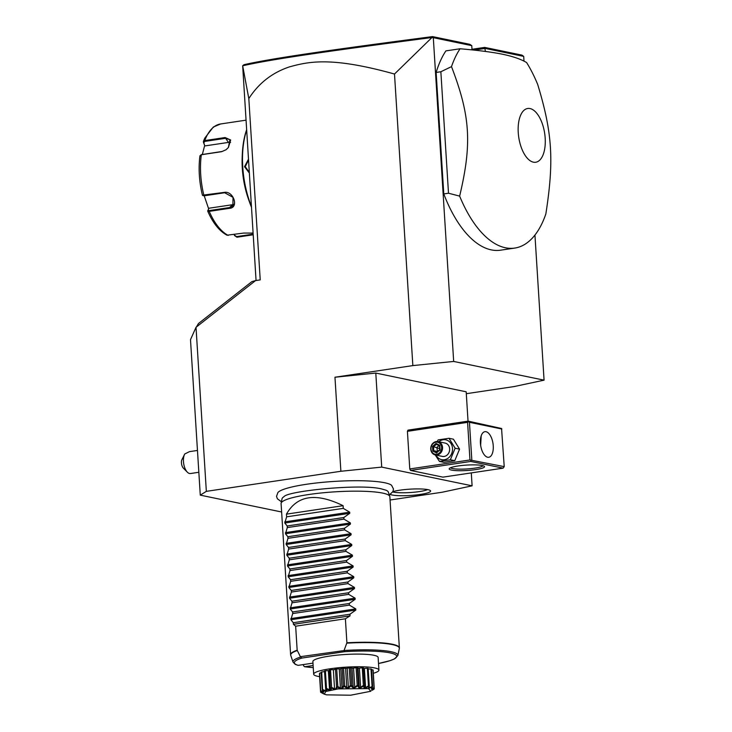 <?xml version="1.0" encoding="UTF-8"?>
<svg xmlns="http://www.w3.org/2000/svg" width="732" height="732" viewBox="0 0 732 732"><rect width="100%" height="100%" fill="white"/><g stroke="black" fill="none" stroke-linecap="round" stroke-linejoin="round"><path stroke-width="1.1" d="M390.065 500.011L442.119 492.243L472.103 485.828L381.711 467.108L340.874 471.271L206.342 491.355L200.275 495.143L281.628 511.997M391.657 485.38A57.581 8.811 176.4 0 0 391.593 485.325A57.581 8.811 176.4 0 0 384.739 482.763A57.581 8.811 176.4 0 0 324.02 482.205A57.581 8.811 176.4 0 0 277.94 492.471L276.531 496.323L277.364 498.776L281.427 501.768M392.91 491.611A20.642 3.157 -3.6 0 1 427.909 489.653A20.642 3.157 -3.6 0 1 430.526 490.751A20.642 3.157 -3.6 0 1 416.298 494.951A20.642 3.157 -3.6 0 1 392.142 494.997A20.642 3.157 -3.6 0 1 390.229 494.42M534.946 235.054L544.068 380.164L453.675 361.443L433.307 37.671L431.944 37.524L394.502 74.033L412.848 365.597L334.963 377.227L375.791 373.064L381.711 467.108M340.874 471.271L334.963 377.227M196.377 327.021L198.473 323.517L251.872 281.628L255.55 280.594L196.02 327.296L206.342 491.355M255.55 280.594L260.226 279.899L248.816 98.582L242.667 65.77L256.063 280.521M394.502 74.033C331.349 56.428 308.721 61.598 289.497 66.868C272.258 72.605 258.698 83.183 248.816 98.582M453.675 361.443L412.848 365.597M473.997 50.105L485.252 48.431L523.7 56.391L524.002 61.159M433.307 37.671L471.756 45.631L472.021 49.904M471.984 49.291L484.666 47.397L485.444 51.45M460.062 48.77L445.898 50.883A108.967 52.567 81.5 0 0 436.135 72.45L443.784 193.925A108.967 52.567 81.5 0 0 500.597 250.188L514.761 248.075A108.967 52.567 81.5 0 0 545.843 213.973C554.151 160.601 552.413 132.931 537.7 84.482A108.967 52.567 81.5 0 0 526.619 62.559C521.028 59.21 513.05 56.446 502.701 54.269C492.151 52.118 477.941 50.279 460.062 48.77A108.967 52.567 81.5 0 0 451.498 66.63L440.856 71.745L448.496 193.221L459.641 196.112A108.967 52.567 81.5 0 0 505.428 247.773A108.967 52.567 81.5 0 0 514.761 248.075M466.302 393.706L514.093 386.569L544.068 380.164M484.666 47.397L521.953 55.12L523.7 56.391M468.032 421.165L466.183 391.794L375.791 373.064M471.289 472.909L472.103 485.828M410.533 470.429L442.933 477.136L503.122 468.151L470.722 461.444L410.533 470.429L409.774 468.947L407.413 431.331L407.998 430.123L468.187 421.138L468.48 421.65L467.592 422.346L407.413 431.331M451.516 470.081A17.705 2.708 -3.6 0 1 449.375 468.471A17.705 2.708 -3.6 0 1 463.576 465.323A17.705 2.708 -3.6 0 1 482.196 465.506A17.705 2.708 -3.6 0 1 484.291 466.275A17.705 2.708 -3.6 0 1 472.79 469.99A17.705 2.708 -3.6 0 1 451.516 470.081M467.592 422.346L469.962 459.961L409.774 468.947M469.962 459.961L504.22 466.632L503.122 468.151M470.722 461.444L470.932 460.611M504.22 466.632L501.557 428.504L468.187 421.138M501.85 429.016L469.45 422.309L471.82 459.925M469.45 422.309L468.48 421.65M486.03 431.706A12.938 6.24 -98.5 0 1 493.148 444.672A12.938 6.24 -98.5 0 1 488.747 457.271A12.938 6.24 -98.5 0 1 487.64 457.235A12.938 6.24 -98.5 0 1 480.512 444.269A12.938 6.24 -98.5 0 1 484.923 431.67A12.938 6.24 -98.5 0 1 486.03 431.706M480.64 445.257L481.199 435.824M483.01 465.698A16.342 2.498 -3.6 0 1 470.182 468.69A16.342 2.498 -3.6 0 1 452.614 468.562A16.342 2.498 -3.6 0 1 450.573 467.739M437.269 441.506L438.102 439.914L449.009 438.285L453.419 439.2L459.55 449.137L454.773 460.693L443.876 462.322L439.456 461.407L435.192 454.929M449.009 438.285L455.13 448.222L450.354 459.778L439.456 461.407M438.788 441.762A10.129 8.738 101.7 0 1 447.572 440.435A10.129 8.738 101.7 0 1 452.513 448.432A10.129 8.738 101.7 0 1 446.227 459.229A10.129 8.738 101.7 0 1 436.025 455.103M435.275 454.947L442.357 456.411A6.808 5.874 -78.3 0 0 449.64 448.862A6.808 5.874 -78.3 0 0 445.12 443.08L438.038 441.606A6.808 5.874 -78.3 0 0 430.755 449.155A6.808 5.874 101.7 0 0 435.275 454.947A6.808 5.874 101.7 0 0 442.549 447.398A6.808 5.874 -78.3 0 0 438.038 441.606M455.13 448.222L459.55 449.137M450.354 459.778L454.773 460.693M441.625 447.417A6.131 5.289 101.7 0 1 436.693 454.252A6.131 5.289 101.7 0 1 431.002 449A6.131 5.289 -78.3 0 1 435.933 442.165A6.131 5.289 -78.3 0 1 441.625 447.417M439.795 445.285L440.088 450.052L439.795 445.285L436.016 443.446L436.409 444.306L433.518 446.74L433.765 450.72L436.858 452.22M436.016 443.446L432.539 446.364L432.841 451.132L436.611 452.971L439.749 449.86M440.088 450.052L436.913 452.248M432.841 451.132L433.765 450.72L437.059 451.397L439.447 450.043M432.539 446.364L439.639 448.625M436.363 444.297L439.465 445.797L436.363 444.297M437.553 451.635L436.812 447.426L439.008 445.578M196.02 327.296L190.494 339.666L200.275 495.143M197.466 450.445L189.469 451.644L184.784 453.95A10.898 5.252 81.5 0 0 184.656 454.179A10.898 5.252 81.5 0 0 183.467 461.627A10.898 5.252 81.5 0 0 187.346 472.177A10.898 5.252 81.5 0 0 190.476 473.531L198.839 472.277M184.574 454.334L181.637 460.282A5.444 2.626 -98.5 0 0 183.384 468.169L187.346 472.177M242.667 65.77L244.021 64.691C271.416 58.487 326.344 50.499 432.53 36.6L469.816 44.323L471.756 45.631M432.868 37.305L432.53 36.6M242.685 65.789C270.236 59.484 325.228 51.496 431.944 37.524M251.396 206.314A65.386 31.54 -98.5 0 1 246.602 130.186M249.292 172.972L244.525 166.695L248.432 159.256M251.442 207.147A64.562 31.147 -98.5 0 1 246.583 129.866M237.516 237.131L253.18 234.789L237.516 237.131A57.206 27.596 81.5 0 1 236.939 237.205L234.496 235.53L234.423 234.469M253.144 234.139L236.592 236.61L234.661 235.265M199.946 155.715C198.326 168.406 199.15 181.573 202.416 195.206L224.267 192.388C233.471 190.659 239.208 207.723 229.574 208.327L209.215 211.365L207.723 210.834L208.968 208.227L232.364 204.731A8.171 6.734 44.6 0 0 233.975 204.274M204.21 195.792L208.647 208.812L207.714 211.118C212.911 223.022 219.335 231.056 226.993 235.201L243.847 233.06L253.08 233.096M248.88 200.294A57.206 27.596 -98.5 0 1 242.246 155.879M202.352 154.425L204.667 145.512L203.405 142.154L204.759 140.581L225.117 137.543L230.644 140.004L228.411 147.461L226.069 149.749L221.705 151.67L200.961 154.8M226.115 149.712L222.071 151.478L201.181 154.672M203.139 195.389L203.908 195.426A57.206 27.596 81.5 0 1 201.346 154.708L200.01 156.19M202.416 195.206L203.258 195.737M204.31 195.783L224.669 192.745L233.014 197.338L232.886 205.957L229.601 207.54L209.242 210.578L208.071 210.194M234.496 235.53L234.185 234.505M204.667 145.512L203.395 141.441L204.777 138.147L213.305 127.039L220.616 123.964A57.206 27.596 81.5 0 0 204.759 140.581L204.887 141.395L225.246 138.357L229.894 139.629L228.384 147.507M203.816 142.621L204.887 141.395M205.042 145.897L228.448 142.411A8.171 5.481 141.7 0 1 230.598 142.411M208.647 208.812L208.968 208.227M249.255 172.304L245.266 166.676L248.487 160.098M443.784 193.925L448.496 193.221M436.135 72.45L440.856 71.745M530.023 108.556A27.175 13.112 81.5 0 0 518.247 132.574A27.175 13.112 81.5 0 0 533.399 162.175A27.175 13.112 81.5 0 0 545.184 138.156A27.175 13.112 81.5 0 0 530.023 108.556M451.498 66.63C470.374 115.94 472.113 143.609 459.641 196.112M281.125 503.223L282.04 498.739A53.29 8.153 -3.6 0 1 283.989 496.68C287.356 490.98 361.635 483.394 381.948 489.04L386.121 490.248A53.29 8.153 -3.6 0 1 388.317 492.05L389.79 496.388A54.488 8.336 176.4 0 0 382.68 493.103A54.488 8.336 176.4 0 0 322.345 492.856A54.488 8.336 176.4 0 0 281.125 503.223A54.488 8.336 176.4 0 0 281.097 503.57L290.604 654.673A54.488 8.336 -3.6 0 1 297.165 650.208L300.559 657.071L301.895 658.059A51.249 7.842 176.4 0 0 298.116 665.361L312.976 663.137M343.098 505.693L286.45 514.148C297.11 495.262 315.986 492.444 343.098 505.693L343.262 508.374L349.695 512.171L349.759 513.315L343.839 517.515L343.939 519.125L350.372 522.923L350.436 524.057L344.516 528.266L344.616 529.867L351.04 533.665L351.113 534.808L345.193 539.017L345.294 540.619L351.717 544.416L351.79 545.55L345.87 549.759L345.971 551.37L352.394 555.158L352.467 556.302L346.547 560.511L346.648 562.112L353.071 565.909L353.144 567.053L347.224 571.253L347.325 572.863L353.748 576.66L353.821 577.795L347.901 582.004L348.002 583.605L354.425 587.403L354.498 588.546L348.578 592.755L348.679 594.357L355.102 598.154L355.176 599.288L349.255 603.497L349.356 605.108L355.779 608.896L355.853 610.04L290.878 619.739L293.285 622.703L293.386 624.314L295.655 626.208L345.394 618.778L346.904 642.788A54.488 8.336 -3.6 0 1 392.187 644.206A54.488 8.336 -3.6 0 1 399.361 647.829L389.854 496.735A54.488 8.336 176.4 0 0 389.79 496.388M300.559 657.071A52.567 8.043 -3.6 0 0 293.047 662.121L295.261 664.363L298.116 665.361M313.122 665.525L304.567 666.761L313.259 667.593A51.249 7.842 176.4 0 1 304.869 666.751L303.652 665.928L303.24 664.592M378.929 670.1A32.693 5.005 -3.6 0 0 330.095 668.792A32.693 5.005 176.4 0 0 313.671 674.199L312.875 661.536A32.693 5.005 -3.6 0 1 336.967 655.177A32.693 5.005 -3.6 0 1 373.823 655.259A32.693 5.005 -3.6 0 1 378.133 657.437L378.929 670.1A32.693 5.005 -3.6 0 1 373.338 673.294M313.671 674.199A32.693 5.005 176.4 0 0 319.619 676.67M372.103 686.579L372.341 687L368.599 688.51L369.276 685.994L368.525 688.053L372.103 686.579L370.996 668.966A27.029 4.136 -3.6 0 1 371.508 669.13L372.615 686.744L371.527 688.281M370.996 668.966A5.664 0.869 176.4 0 0 368.214 669.03M368.452 685.875L368.809 686.277C364.856 688.858 363.264 688.711 364.042 685.829L364.454 685.5L364.463 687.531L365.588 687.641L368.452 685.875L367.345 668.261A27.029 4.136 -3.6 0 1 368.169 668.38L369.276 685.994M367.345 668.261A5.664 0.869 176.4 0 0 364.38 668.453A24.732 3.788 176.4 0 0 363.511 668.371M363.337 667.895L364.627 686.122L363.493 668.078A5.664 0.869 176.4 0 0 363.337 667.895A27.029 4.136 -3.6 0 0 362.258 667.831A5.664 0.869 176.4 0 0 359.412 668.133A24.732 3.788 176.4 0 0 358.04 668.087A5.664 0.869 176.4 0 0 358.03 668.051A5.664 0.869 176.4 0 0 357.353 667.694A27.029 4.136 -3.6 0 0 356.091 667.685A5.664 0.869 176.4 0 0 353.556 668.078A24.732 3.788 176.4 0 0 352.01 668.106A5.664 0.869 176.4 0 0 350.601 667.794A27.029 4.136 -3.6 0 0 349.246 667.849A5.664 0.869 176.4 0 0 347.197 668.307A24.732 3.788 176.4 0 0 345.596 668.398A5.664 0.869 176.4 0 0 343.564 668.197A27.029 4.136 -3.6 0 0 342.21 668.307A5.664 0.869 176.4 0 0 340.783 668.792A24.732 3.788 176.4 0 0 339.236 668.947A5.664 0.869 176.4 0 0 336.711 668.865A27.029 4.136 -3.6 0 0 335.448 669.021A5.664 0.869 176.4 0 0 334.744 669.496A5.664 0.869 176.4 0 0 334.744 669.506A24.732 3.788 176.4 0 0 333.353 669.716A5.664 0.869 176.4 0 0 330.516 669.762A27.029 4.136 -3.6 0 0 329.427 669.954A5.664 0.869 176.4 0 0 329.263 670.183L330.397 688.309L329.427 669.954M329.281 670.448A24.732 3.788 176.4 0 0 328.348 670.649A5.664 0.869 176.4 0 0 325.392 670.814A27.029 4.136 -3.6 0 0 324.55 671.034L326.014 688.913C328.064 691.557 326.93 691.932 322.602 690.02A27.029 4.136 176.4 0 0 322.501 690.066L323.306 690.88L320.717 691.182A27.029 4.136 176.4 0 0 320.68 691.228C324.34 693.543 324.331 693.89 320.653 692.262A27.029 4.136 176.4 0 0 320.689 692.307L322.419 693.204M324.596 671.674A24.732 3.788 176.4 0 0 324.578 671.683A5.664 0.869 176.4 0 0 321.696 671.967A27.029 4.136 -3.6 0 0 321.165 672.186L322.272 689.8L323.91 691.667L323.489 691.932L323.434 691.136M321.211 672.873A5.664 0.869 176.4 0 0 319.674 673.12A27.029 4.136 -3.6 0 0 319.491 673.339L320.68 691.228M319.545 674.19A5.664 0.869 176.4 0 0 319.463 674.218L320.57 691.832L322.812 692.811M371.572 689.004L374.07 687.494L372.963 669.881A27.029 4.136 -3.6 0 1 373.137 670.082L374.198 687.97A27.029 4.136 176.4 0 0 374.171 687.934L371.545 688.153L372.442 687.028A27.029 4.136 176.4 0 0 372.341 687M372.963 669.881A5.664 0.869 176.4 0 0 371.554 669.817M372.185 689.709L374.217 688.565L374.18 687.989C370.804 690.724 370.795 691.072 374.171 689.013L371.902 690.02M374.217 688.565L374.171 689.013A27.029 4.136 176.4 0 1 374.134 689.059L372.359 690.166M323.096 692.939L320.57 691.832M320.717 691.182L319.674 673.12M320.781 690.734L323.489 691.932M322.602 690.02L321.696 671.967M322.803 689.581L325.786 690.862L324.578 671.683M325.786 690.862L326.591 690.596L325.667 688.647M326.179 688.867L326.499 688.428L329.556 689.828L330.699 689.581L330.535 687.568L330.992 687.842C332.008 690.605 330.407 690.953 326.179 688.867A27.029 4.136 176.4 0 0 326.014 688.913M326.499 688.428L325.392 670.814M329.556 689.828L328.348 670.649M331.203 687.806L331.623 687.375L334.561 688.894L335.951 688.684L336.555 686.634L337.086 686.927C337.013 689.773 335.055 690.066 331.203 687.806A27.029 4.136 176.4 0 0 330.992 687.842M331.623 687.375L330.516 669.762M334.561 688.894L333.353 669.716M336.555 686.634L335.448 669.021M337.333 686.9L337.818 686.479L340.444 688.126L341.99 687.97L343.317 685.921L343.884 686.232C342.741 689.114 340.554 689.334 337.333 686.9A27.029 4.136 176.4 0 0 337.086 686.927M337.818 686.479L336.711 668.865M340.444 688.126L339.236 668.947M341.99 687.97L340.783 668.792M343.317 685.921L342.21 668.307M344.15 686.204L344.671 685.811L346.803 687.586L348.405 687.485L350.353 685.463L350.921 685.793C348.789 688.666 346.529 688.803 344.15 686.204A27.029 4.136 176.4 0 0 343.884 686.232M344.671 685.811L343.564 668.197M346.803 687.586L345.596 668.398M348.405 687.485L347.197 668.307M350.353 685.463L349.246 667.849M351.195 685.783L351.717 685.408L353.217 687.293L354.764 687.257L357.198 685.298L357.728 685.655C354.764 688.464 352.586 688.51 351.195 685.783A27.029 4.136 176.4 0 0 350.921 685.793M351.717 685.408L350.601 667.794M353.217 687.293L352.01 668.106M354.764 687.257L353.556 668.078M357.198 685.298L356.091 667.685M357.975 685.655L358.46 685.308L359.238 687.275L360.62 687.311L363.365 685.445L363.831 685.82C360.236 688.538 358.287 688.483 357.975 685.655A27.029 4.136 176.4 0 0 357.728 685.655M358.46 685.308L357.353 667.694M358.03 668.051L359.238 687.275M359.211 686.826L358.03 668.087M360.62 687.311L359.412 668.133M363.365 685.445L362.258 667.831M365.588 687.641L364.38 668.453M369.321 688.217L369.212 686.378M326.573 694.86L350.628 695.217L370.859 691.255L368.489 688.602L338.12 688.894L325.731 691.475L324.331 694.183L326.573 694.86M324.331 694.183L322.565 693.286M300.751 656.631L344.772 650.474L344.552 651.69L301.895 658.059M295.655 626.208L297.165 650.208M346.904 642.788L344.186 650.144M290.878 619.739L292.709 613.562L349.356 605.108M355.176 599.288L290.201 608.997L292.608 611.952L292.709 613.562M290.201 608.997L292.031 602.811L348.679 594.357M354.498 588.546L289.524 598.245L291.931 601.21L292.031 602.811M289.524 598.245L291.354 592.069L348.002 583.605M353.821 577.795L288.847 587.494L291.254 590.459L291.354 592.069M288.847 587.494L290.677 581.318L347.325 572.863M353.144 567.053L288.17 576.752L290.577 579.717L290.677 581.318M288.17 576.752L290 570.567L346.648 562.112M352.467 556.302L287.493 566.001L289.899 568.965L290 570.567M287.493 566.001L289.323 559.824L345.971 551.37M351.79 545.55L286.816 555.249L289.222 558.214L289.323 559.824M286.816 555.249L288.646 549.073L345.294 540.619M351.113 534.808L286.148 544.507L288.545 547.472L288.646 549.073M286.148 544.507L287.969 538.331L344.616 529.867M350.436 524.057L285.471 533.756L287.868 536.721L287.969 538.331M285.471 533.756L287.301 527.58L343.939 519.125M349.759 513.315L284.794 523.014L287.191 525.979L287.301 527.58M284.794 523.014L286.624 516.829L343.262 508.374M286.45 514.148L286.624 516.829M355.853 610.04L349.923 614.249L350.033 615.859L293.386 624.314M345.394 618.778L350.033 615.859M293.285 622.703L349.923 614.249M292.608 611.952L349.255 603.497M291.931 601.21L348.578 592.755M291.254 590.459L347.901 582.004M290.577 579.717L347.224 571.253M289.899 568.965L346.547 560.511M289.222 558.214L345.87 549.759M288.545 547.472L345.193 539.017M287.868 536.721L344.516 528.266M287.191 525.979L343.839 517.515M392.718 491.959A19.069 2.919 176.4 0 0 393.34 492.105A19.069 2.919 176.4 0 0 411.302 492.462A19.069 2.919 176.4 0 0 427.616 489.598M252.567 234.871L252.147 232.996M236.939 237.205L236.592 236.61M209.242 210.578L209.215 211.365A57.206 27.596 81.5 0 0 228.21 235.393M229.574 208.327L229.601 207.54L232.364 204.731M225.117 137.543L228.448 142.411M244.525 166.695L245.266 166.676M344.772 650.474A52.567 8.043 -3.6 0 1 397.879 655.524L394.493 658.892L390.01 660.685L378.508 663.485A51.249 7.842 176.4 0 0 393.377 653.777A51.249 7.842 176.4 0 0 344.552 651.69M297.265 650.547A54.443 8.326 176.4 0 0 290.741 655.36L293.047 662.121M355.779 608.896L290.805 618.604M355.102 598.154L290.128 607.853M354.425 587.403L289.451 597.102M353.748 576.66L288.774 586.359M353.071 565.909L288.097 575.608M352.394 555.158L287.429 564.866M351.717 544.416L286.752 554.115M351.04 533.665L286.075 543.364M350.372 522.923L285.398 532.622M349.695 512.171L284.721 521.87M397.879 655.524L399.315 648.525A54.443 8.326 176.4 0 0 346.849 643.144M439.465 445.742L439.722 449.814L436.775 452.285M184.19 455.066L184.656 454.179M245.97 120.176L220.616 123.964M389.305 494.988L392.947 491.547L393.477 489.003L391.593 485.325M290.604 654.673L290.741 655.36M399.315 648.525L399.361 647.829"/></g></svg>
